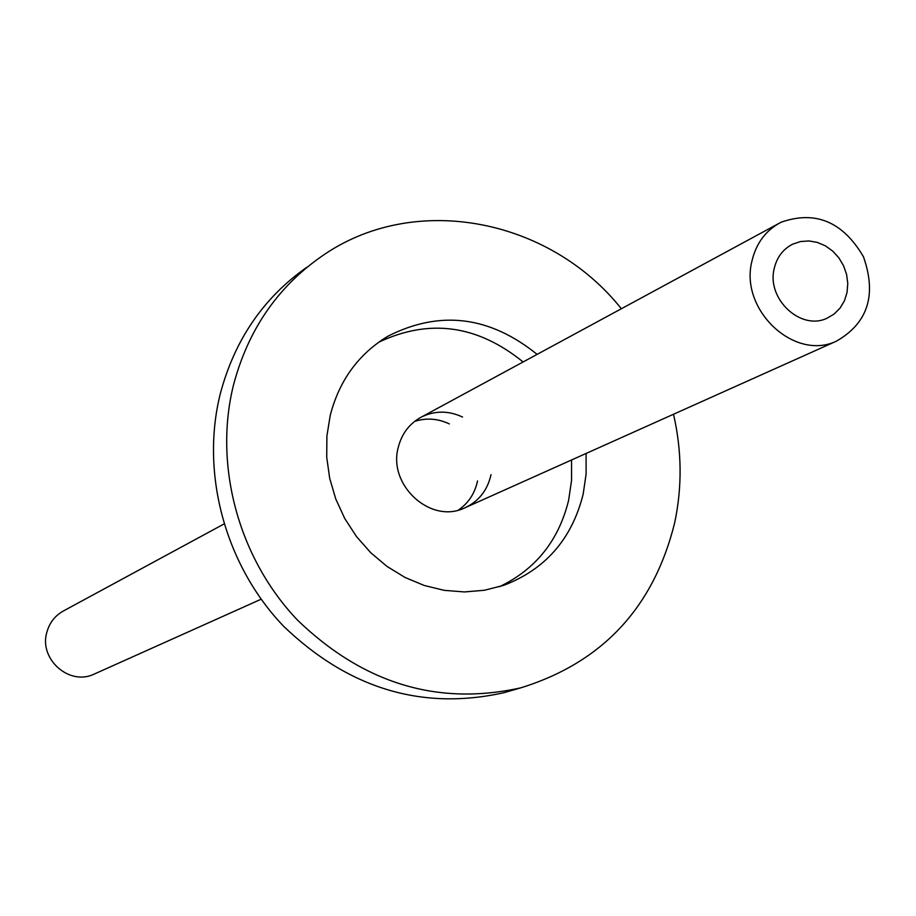 <?xml version="1.0" encoding="UTF-8"?>
<svg xmlns="http://www.w3.org/2000/svg" width="916" height="916" viewBox="0 0 916 916"><rect width="100%" height="100%" fill="white"/><g stroke="black" fill="none" stroke-linecap="round" stroke-linejoin="round"><path stroke-width="1.37" d="M491.022 474.683C487.426 490.552 478.484 501.705 464.206 508.128C430.36 524.158 387.651 484.908 398.288 447.26C401.872 433.371 409.727 423.215 421.875 416.803C435.134 410.528 448.68 410.608 462.523 417.02M458.424 510.075C468.477 503.102 474.854 493.392 477.534 480.957M449.344 423.913C437.837 418.486 426.249 417.662 414.593 421.417M513.029 690.08L504.029 692.679C422.15 710.873 348.63 688.695 283.491 626.143C225.199 565.149 200.398 473.435 220.241 393.995C234.553 339.996 263.43 297.734 306.883 267.232M673.512 414.25C681.882 450.729 682.271 486.9 674.68 522.761C653.68 607.48 602.419 662.486 520.883 687.813C438.054 706.213 363.641 683.702 297.654 620.281C238.607 558.451 213.451 465.5 233.488 385.041C247.95 330.344 277.147 287.567 321.104 256.72C412.704 191.776 548.753 217.527 621.357 308.738M571.55 459.992L571.561 480.339L568.618 500.296C558.726 540.566 535.665 569.374 499.449 586.721M378.629 342.263C429.249 318.321 477.408 324.894 523.105 361.969M586.08 453.466L586.114 474.03L583.16 494.193C571.928 538.986 545.421 569.374 503.64 585.37L484.369 590.27L464.389 591.942L444.18 590.339L424.234 585.473L405.044 577.458L387.067 566.466L370.785 552.76L356.576 536.684L344.805 518.616L335.771 499.014L329.691 478.347L326.714 457.153L326.909 435.947L330.264 415.246C339.367 380.277 358.637 353.897 388.098 336.115C439.932 309.906 489.602 315.997 537.108 354.377M774.215 268.571C776.871 257.247 783.031 249.106 792.695 244.16L800.538 241.538L808.885 240.942L817.312 242.397L825.385 245.843L832.69 251.076L838.861 257.831L843.579 265.777L846.602 274.491L847.781 283.536L847.048 292.444L844.438 300.769L840.087 308.074L834.213 313.982L827.102 318.184C800.836 331.1 766.371 298.879 774.215 268.571M95.287 673.603L93.684 674.325C69.032 685.958 38.747 658.856 46.842 632.28C49.578 622.456 55.361 615.208 64.2 610.537L223.939 524.009M751.944 261.094C756.169 243.198 765.856 230.26 781.005 222.267C815.332 210.176 842.812 221.649 863.433 256.698C876.921 295.009 867.876 323.188 836.297 341.233C794.103 361.305 739.327 309.551 751.944 261.094M520.883 687.813L504.029 692.679M388.098 336.115L381.548 340.225M792.695 244.16L790.92 245.099M778.119 223.836L419.562 418.051M836.297 341.233L464.206 508.128M261.106 599.224L93.684 674.325"/></g></svg>
